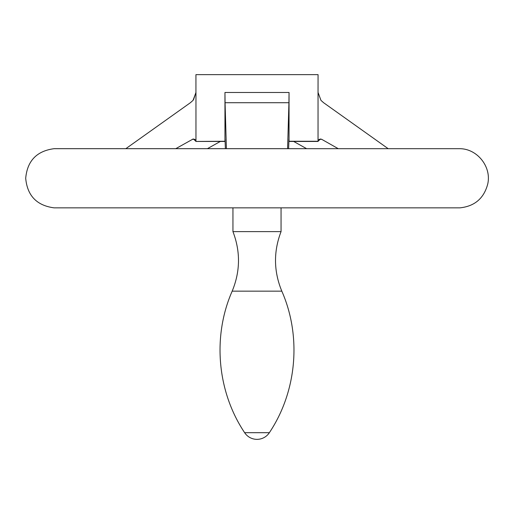 <?xml version="1.0" encoding="UTF-8"?>
<svg xmlns="http://www.w3.org/2000/svg" width="514" height="514" viewBox="0 0 514 514"><rect width="100%" height="100%" fill="white"/><g stroke="black" fill="none" stroke-linecap="round" stroke-linejoin="round"><path stroke-width="0.77" d="M306.614 148.681L293.667 141.446M225.003 139.005L224.959 141.446L195.962 141.446L224.959 141.26L224.959 92.475L225.068 102.71L288.932 102.71L289.041 92.475L289.041 141.26L318.037 141.26L318.037 92.475L320.967 100.378L323.595 102.71L388.166 148.681M288.887 141.446L288.996 139.005M195.962 141.26L195.962 92.475L193.033 100.378L190.405 102.71L125.834 148.681M175.762 148.681L193.033 139.05M195.962 141.446L193.495 139.005L195.236 139.737L195.962 141.446M459.831 207.849L54.073 207.849C36.745 205.536 27.287 195.68 25.7 178.268C27.287 160.856 36.745 150.994 54.073 148.687L459.927 148.687L54.124 148.681M338.238 148.681L321.674 139.307L320.505 139.005L318.037 141.26M232.945 231.615C240.578 251.564 240.321 271.411 232.18 291.155L281.82 291.155C273.679 271.411 273.422 251.564 281.055 231.615L232.945 231.615L232.945 207.849M226.411 148.681L225.068 102.71M225.029 139.307L225.376 148.681M288.624 148.681L288.971 139.307M288.932 102.71L287.589 148.681M220.333 141.446L207.386 148.681M289.041 141.446L318.063 141.446L318.764 139.737L320.505 139.005M193.527 99.755L195.937 92.475L195.937 74.646L318.063 74.646L318.037 92.475M224.959 92.475L289.041 92.475M269.368 432.685L244.632 432.685A14.803 14.803 0 0 0 269.368 432.685C296.88 391.572 301.731 336.439 281.82 291.155M321.674 139.307L319.335 139.307M194.665 139.307L192.326 139.307M54.124 207.849L459.876 207.849M459.927 207.849C474.628 206.3 483.892 198.391 487.715 184.115C491.731 167.018 477.493 148.854 459.927 148.687M281.055 231.615L281.055 207.849M232.18 291.155C212.269 336.439 217.12 391.572 244.632 432.685M320.967 100.378L318.063 92.475"/></g></svg>
